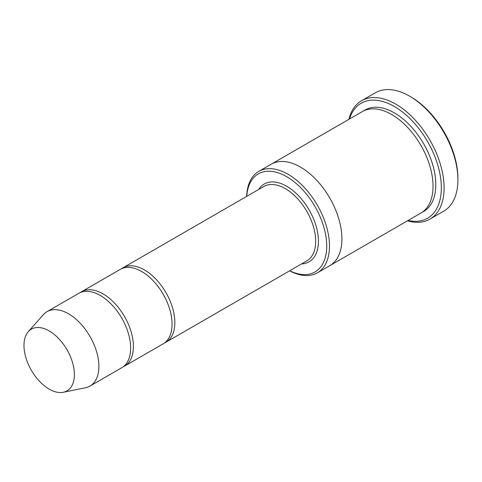 <?xml version="1.0" encoding="UTF-8"?>
<svg xmlns="http://www.w3.org/2000/svg" width="482" height="482" viewBox="0 0 482 482"><rect width="100%" height="100%" fill="white"/><g stroke="black" fill="none" stroke-linecap="round" stroke-linejoin="round"><path stroke-width="0.72" d="M123.091 366.862A42.958 24.805 -120 0 0 124.513 366.139A42.958 24.805 -120 0 0 131.098 331.712A42.958 24.805 -120 0 0 103.034 293.857A42.958 24.805 -120 0 0 81.554 291.731A42.958 24.805 -120 0 0 80.217 292.604M81.554 291.731L120.217 269.408A42.958 24.805 60 0 1 141.696 271.535A42.958 24.805 60 0 1 169.76 309.396A42.958 24.805 60 0 1 163.175 343.817L124.513 366.139M289.712 270.764A56.629 32.692 -120 0 0 326.712 244.85A56.629 32.692 -120 0 0 287.694 177.274A56.629 32.692 -120 0 0 246.754 196.355M270.962 164.344A58.581 33.824 60 0 1 271.197 164.199A58.581 33.824 60 0 1 300.491 167.103A58.581 33.824 60 0 1 338.756 218.726A58.581 33.824 60 0 1 329.778 265.666A58.581 33.824 60 0 1 329.537 265.805M329.778 265.672L420.913 213.056A58.581 33.824 60 0 0 429.89 166.109A58.581 33.824 60 0 0 391.619 114.487A58.581 33.824 60 0 0 362.331 111.589L271.197 164.199A58.581 33.824 60 0 1 300.491 167.103A58.581 33.824 60 0 1 338.762 218.726A58.581 33.824 60 0 1 329.778 265.672L317.349 272.842A58.581 33.824 -120 0 0 326.332 225.901A58.581 33.824 -120 0 0 288.061 174.279A58.581 33.824 -120 0 0 258.774 171.381A58.581 33.824 -120 0 0 246.67 196.403M289.628 270.812A58.581 33.824 -120 0 0 317.349 272.842M361.59 100.738L375.4 92.767A68.348 39.458 60 0 1 409.573 96.153L410.953 96.948A66.396 38.331 60 0 1 457.9 178.268L457.9 179.858A68.348 39.458 60 0 1 443.747 211.146L429.938 219.117A68.348 39.458 -120 0 0 440.415 164.35A68.348 39.458 -120 0 0 395.764 104.124A68.348 39.458 -120 0 0 361.59 100.738A68.348 39.458 -120 0 0 348.872 119.355M164.513 342.943A42.958 24.805 -120 0 0 165.941 342.226A42.958 24.805 -120 0 0 172.526 307.799A42.958 24.805 -120 0 0 144.461 269.944A42.958 24.805 -120 0 0 122.976 267.817A42.958 24.805 -120 0 0 121.645 268.691M28.311 331.67L43.356 314.686A42.958 24.805 60 0 1 47.037 311.661L78.795 293.327A42.958 24.805 60 0 1 100.274 295.454A42.958 24.805 60 0 1 128.339 333.309A42.958 24.805 60 0 1 121.753 367.736L89.995 386.07A42.958 24.805 60 0 1 85.537 387.745L63.305 392.276A35.638 20.575 60 0 1 31.366 370.315A35.638 20.575 60 0 1 28.311 331.67A35.638 20.575 60 0 1 49.182 330.929A35.638 20.575 60 0 1 73.276 365.41A35.638 20.575 60 0 1 63.305 392.276M47.037 311.661A42.958 24.805 60 0 1 68.516 313.788A42.958 24.805 60 0 1 96.581 351.643A42.958 24.805 60 0 1 89.995 386.07M408.049 220.479A66.396 38.331 -120 0 0 427.582 141.563A66.396 38.331 -120 0 0 349.468 119.012M407.453 220.828A68.348 39.458 -120 0 0 429.938 219.117M410.953 96.948L409.573 96.153A68.348 39.458 60 0 1 457.9 179.858M301.612 263.895A44.91 25.932 -120 0 0 309.137 209.941A44.91 25.932 -120 0 0 258.653 189.486M363.741 110.848A58.581 33.824 60 0 1 394.384 112.896A58.581 33.824 60 0 1 433.017 165.772A58.581 33.824 60 0 1 422.262 212.201M165.941 342.226L306.781 260.913A42.958 24.805 -120 0 0 306.781 211.303A42.958 24.805 -120 0 0 263.823 186.498L122.976 267.817M271.197 164.205L258.774 171.381"/></g></svg>
